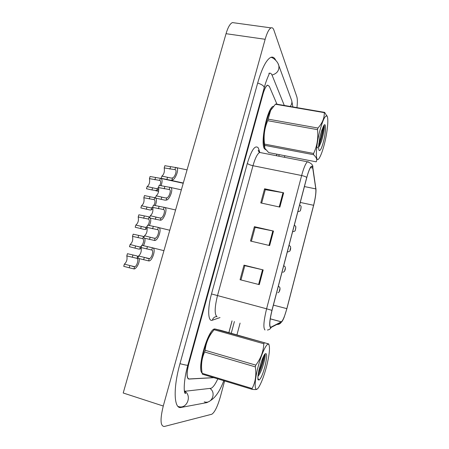 <?xml version="1.0" encoding="UTF-8"?>
<svg xmlns="http://www.w3.org/2000/svg" width="449" height="449" viewBox="0 0 449 449"><rect width="100%" height="100%" fill="white"/><g stroke="black" fill="none" stroke-linecap="round" stroke-linejoin="round"><path stroke-width="0.67" d="M216.188 329.218L214.448 328.937C207.629 330.094 196.634 369.213 202.14 373.068C196.634 369.213 207.629 330.094 214.448 328.937L216.188 329.218M264.427 148.759L265.853 149.848L264.427 148.759C260.089 143.068 267.363 107.681 273.188 106.385C267.363 107.681 260.089 143.068 264.427 148.759M270.629 327.327C269.198 325.811 269.658 320.165 272.015 310.394L306.785 177.557C308.474 171.333 310.018 167.657 311.415 166.517C312.072 166.119 312.51 166.63 312.729 168.038L315.81 188.906C316.13 192.565 315.394 198.02 313.598 205.288L286.832 308.654C284.862 315.939 283.05 320.333 281.394 321.821L270.629 327.327M270.523 327.719L281.248 322.219C282.062 321.725 283.061 320.002 284.234 317.05L286.889 308.682L313.638 205.373C315.271 198.828 316.057 193.564 315.995 189.579L312.83 167.696C311.735 163.98 309.703 167.236 306.734 177.445L271.942 310.36C269.529 320.384 269.058 326.17 270.523 327.719M261.666 203.122L265.292 189.674L283.661 192.812L264.584 188.782L260.774 202.926L279.867 207.09L283.661 192.812M265.264 189.759L264.584 188.782M240.967 279.952L244.812 265.673L263.181 269.911L243.998 265.146L240.069 279.721L259.275 284.632L263.181 269.911M244.8 265.713L243.998 265.146M251.395 241.248L255.127 227.385L273.497 231.067L254.37 226.678L250.497 241.034L269.647 245.564L273.497 231.067M255.111 227.447L254.37 226.678M273.525 106.278L273.188 106.385L273.525 106.278M188.17 378.833L188.945 379.068C186.498 378.305 186.414 373.248 188.692 363.909L262.934 94.066C264.405 88.953 265.92 85.972 267.492 85.13L269.265 86.236L277.112 104.533L269.305 86.331L267.531 85.226C265.965 86.073 264.45 89.048 262.979 94.161L188.793 363.808C186.52 373.147 186.599 378.198 189.046 378.967L213.685 377.626M228.855 332.625L232.015 320.883M276.438 155.73L276.859 154.181M138.589 255.997L149.276 258.579C151.661 258.691 154.035 250.441 151.756 250.003L141.048 247.545C141.716 251.053 140.896 253.87 138.589 255.997L137.922 258.287L148.613 260.886C152.059 261.958 156.527 248.471 152.666 247.842L163.941 250.677M141.048 247.545L141.71 245.261L152.666 247.842M129.868 265.55L134.599 266.678C136.793 266.852 139.117 258.854 137.018 258.366L126.786 255.908C127.51 259.264 126.708 261.992 124.384 264.107L129.868 265.55L129.222 267.778L123.733 266.33L124.384 264.107M139.128 258.602C140.139 262.979 135.671 269.546 133.948 268.917L129.222 267.778M126.786 255.908L127.432 253.696L136.709 255.851L138.371 256.738M144.466 235.787L154.046 238.223L155.169 238.166C157.582 238.122 159.945 229.961 157.633 229.658L146.907 227.402C147.541 230.999 146.728 233.794 144.466 235.787L143.803 238.06L154.512 240.451C157.88 241.293 162.454 228.221 158.643 227.559L169.789 230.242M157.633 229.658L158.284 227.379L158.643 227.559M146.907 227.402L147.564 225.134L158.284 227.379M160.097 218.04L150.297 215.733L159.878 218.023L161.017 217.911C163.374 217.748 165.81 209.835 163.526 209.515L152.722 207.416C153.322 211.092 152.52 213.864 150.308 215.733L149.646 217.989L160.36 220.184C163.661 220.807 168.33 208.106 164.575 207.427L175.593 209.964M152.722 207.416L153.373 205.171L164.575 207.427M156.084 195.843L165.67 197.981L166.815 197.824C169.127 197.538 171.625 189.86 169.374 189.523L158.486 187.587C159.064 191.274 158.289 194.024 156.151 195.831L155.438 198.076L165.036 200.17L166.164 200.074C169.396 200.49 174.15 188.137 170.457 187.441L181.351 189.837M158.486 187.587L159.137 185.358L170.457 187.441M161.825 176.103L171.411 178.101L172.568 177.894C174.835 177.501 177.383 170.025 175.172 169.688L164.211 167.915C164.761 171.613 164.008 174.335 161.949 176.087L161.18 178.326L170.783 180.268L171.922 180.128C175.093 180.346 179.92 168.308 176.289 167.606L187.065 169.868M164.211 167.915L164.85 165.703L176.289 167.606M142.142 245.373C143.854 242.028 144.056 239.783 142.76 238.632L132.517 236.37C133.207 239.811 132.41 242.522 130.131 244.503L139.308 246.922L140.357 246.888L141.446 246.17M141.306 248.297L139.712 249.105L138.679 249.072L129.486 246.709L130.131 244.503M132.517 236.37L133.157 234.176L143.405 236.427L144.123 236.965M144.803 238.307C145.33 240.406 144.875 242.87 143.444 245.698M148.131 225.275C149.596 222.031 149.713 219.965 148.479 219.073L138.202 216.979C138.859 220.51 138.073 223.198 135.834 225.05L145.016 227.329L146.077 227.245L147.171 226.481M147.199 228.434L145.437 229.45L144.393 229.461L135.194 227.239L135.834 225.05M138.202 216.979L138.842 214.802L149.096 216.867L149.831 217.35M150.364 218.158C151.122 219.982 150.791 222.451 149.371 225.572M154.041 205.322C155.275 202.291 155.326 200.411 154.198 199.682L143.843 197.74C144.471 201.32 143.697 203.992 141.514 205.743L150.679 207.887L151.745 207.758L152.856 206.944M153.025 208.723L151.111 209.941L150.061 210.009L140.857 207.921L141.497 205.749M143.843 197.74L144.477 195.573L155.494 197.88M155.741 198.144C156.836 199.575 156.667 202.056 155.242 205.597M159.883 185.521C160.905 182.732 160.899 181.037 159.866 180.431L149.444 178.64C150.05 182.232 149.298 184.881 147.188 186.582L156.297 188.597L157.374 188.423L158.497 187.559M158.789 189.164L156.746 190.589L151.947 189.966L146.481 188.748L147.109 186.593M149.444 178.64L150.073 176.496L160.905 178.416C162.409 179.258 162.454 181.716 161.056 185.785M228.906 332.636L232.06 320.895M276.489 155.736L276.904 154.187M188.945 379.068L213.831 377.671M284.425 105.79L272.212 75.494C271.392 73.501 270.304 72.777 268.934 73.333L268.878 73.355M184.359 390.944L185.622 391.186L211.069 388.278C213.051 387.431 215.296 384.299 217.799 378.883M231.235 333.293L234.395 321.54M278.79 156.185L279.211 154.636M296.896 107.928C297.53 102.742 297.513 99.027 296.828 96.782L273.901 30.15C273.2 28.152 272.24 27.4 271.028 27.889C268.99 28.977 267.026 32.777 265.151 39.288L163.268 406.036C159.996 419.478 160.344 426.292 164.312 426.483L211.827 414.231C214.723 412.322 217.597 406.418 220.442 396.518L224.601 380.954M234.395 22.86L232.419 22.59C230.073 23.612 227.946 27.316 226.038 33.697L123.211 392.993L163.268 406.036M275.686 60.211C274.412 57.517 272.756 56.58 270.719 57.41C266.296 59.745 261.963 68.22 257.72 82.835L179.965 363.724C172.916 388.593 173.931 409.555 181.166 407.428L206.787 402.63L208.824 401.619M266.504 366.687C269.26 355.614 270.096 348.345 269.007 344.877C267.559 341.094 261.868 352.179 258.164 366.58C253.623 383.536 254.471 394.901 259.196 386.454C261.773 381.897 264.208 375.313 266.504 366.687M214.644 328.965L268.788 343.968L220.571 330.29L214.644 328.965L211.569 333.001C207.938 338.249 205.788 344.007 205.12 350.276L204.649 351.994C201.629 358.521 200.804 365.632 202.185 373.338L202.353 374.174L252.17 389.35L252.097 388.525C255.459 382.127 256.536 374.915 255.329 366.884L204.649 351.994M264.309 342.957L263.81 343.754L214.05 329.718M205.12 350.276L255.79 365.127C260.807 358.532 263.484 351.41 263.81 343.754M255.79 365.127L255.329 366.884M213.64 330.228L210.626 334.017C208.083 338.282 205.855 343.833 203.941 350.675C201.556 359.845 200.855 366.603 201.837 370.953M257.939 376.442L259.168 374.674C260.465 372.558 261.7 369.723 262.867 366.165C264.848 359.615 265.578 355.563 265.067 354.008M257.962 376.155L258.607 375.476M264.899 366.67C267.273 356.405 267.25 352.212 264.843 354.087C263.563 355.844 262.194 359.06 260.751 363.746L258.826 370.666C258.046 374.528 257.737 377.413 257.894 379.315L258.046 379.764L259.028 380.045C260.779 378.95 262.732 374.494 264.899 366.67M259.028 380.045L257.849 378.367M202.185 373.338L252.097 388.525M257.114 389.019C257.064 389.603 255.419 389.715 252.17 389.35M258.489 372.429C261.037 366.507 262.76 361.047 263.664 356.057M258.102 374.926C261.183 369.185 264.332 358.599 264.686 354.3M324.212 144.707C327.287 133.095 328.82 118.833 327.136 116.313C325.441 114.63 323.05 119.305 319.963 130.333C315.119 148.35 315.288 166.186 319.823 157.144C321.288 154.405 322.752 150.258 324.212 144.707M324.621 112.379L324.285 112.637L275.389 104.235L275.826 104.005L324.621 112.379L327.36 116.813M275.389 104.235L270.646 110.387L268.148 119.137L317.931 128.049C322.337 123.222 324.459 118.081 324.285 112.637M317.931 128.049L317.51 129.654L267.722 120.697C264.495 128.167 263.434 135.968 264.545 144.101L264.859 148.322L268.682 152.593L316.107 161.808L316.455 161.455M272.004 108.243L270.461 110.634C269.097 113.204 267.84 116.572 266.689 120.747C263.804 132.36 263.075 141.199 264.495 147.266M268.148 119.137L267.722 120.697M316.337 146.133L317.561 147.839M323.392 141.935C325.929 132.506 326.316 121.741 323.875 125.411L321.579 130.883L319.873 137.007L318.487 147.154L318.93 150L319.379 150.617C320.474 150.634 321.81 147.743 323.392 141.935M318.487 147.25L319.362 146.234L321.546 141.07C323.931 132.803 324.79 127.555 324.116 125.322M264.545 144.101L313.604 153.463L313.554 154.703L264.59 145.33M313.604 153.463C317.14 146.082 318.442 138.146 317.51 129.654M316.107 161.808C317.488 159.951 316.635 157.582 313.554 154.703M318.728 144.039C320.996 137.776 322.421 132.101 322.999 127.005M318.526 146.323C321.377 140.24 323.723 129.615 323.847 125.451M220.01 317.572L212.394 320.199C207.971 322.208 207.337 308.727 211.501 293.96L247.348 163.346C248.235 164.272 250.11 165.058 252.983 165.709L217.462 295.739C214.549 307.722 214.426 314.732 217.086 316.769M247.348 163.346C251.547 149.77 255.195 144.617 258.293 147.906L259.814 152.391M261.223 152.761L259.651 152.452C257.378 153.721 255.155 158.138 252.983 165.709L301.633 175.525C303.754 167.763 305.707 163.189 307.498 161.786L308.643 161.988M267.385 330.026C269.002 329.847 270.231 329.05 271.073 327.641M315.905 188.586L315.832 187.929M277.055 324.453C278.891 324.526 280.288 323.78 281.248 322.219M312.83 167.696L312.734 166.927M306.734 177.445C305.679 176.676 303.979 176.036 301.633 175.525L266.599 308.8L271.942 310.36M265 329.976C263.108 328.129 263.642 321.069 266.599 308.8L211.501 293.96M188.277 378.726L187.957 378.63M212.394 320.199C213.028 317.976 214.454 316.764 216.676 316.567M259.006 152.043L258.837 151.448M315.995 189.579L312.813 167.449C313.228 165.153 311.46 163.268 307.498 161.786L259.651 152.452L258.124 150.623L258.832 151.431L258.966 149.523M313.598 205.288L300.269 202.437M315.81 188.906L304.428 186.559M312.729 168.038L310.478 167.595M271.162 327.254L270.259 327.007M281.332 321.86L270.247 318.863M286.832 308.654L273.396 305.112M272.84 230.926L268.99 245.407M262.525 269.754L258.613 284.464M282.999 192.688L279.211 206.95M152.419 247.702L151.756 250.003M149.276 258.579L148.613 260.886M144.297 257.462L143.629 259.763M147.418 246.697L146.75 248.982M132.27 257.328L132.921 255.105M137.018 258.366L137.669 256.138M133.948 268.917L134.599 266.678M279.89 288.881L279.3 291.137L279.89 288.881M155.169 238.166L154.512 240.451M150.168 237.19L149.511 239.469M153.261 226.509L152.604 228.777M164.104 207.214L163.453 209.47M161.017 217.911L160.36 220.184M155.994 217.08L155.343 219.337M159.064 206.478L158.413 208.734M169.879 187.211L169.228 189.45M166.815 197.824L166.164 200.074M161.775 197.122L161.124 199.367M164.822 186.61L164.171 188.844M175.604 167.365L174.964 169.587M172.568 177.894L171.922 180.128M167.511 177.333L166.865 179.555M170.53 166.899L169.89 169.116M137.995 237.729L138.64 235.529M134.969 248.095L135.615 245.889M142.76 238.632L143.405 236.427M139.712 249.105L140.357 246.888M143.674 218.281L144.314 216.098M140.672 228.569L141.312 226.38M148.456 219.061L149.096 216.867M145.437 229.45L146.077 227.245M149.309 198.986L149.944 196.814M146.329 209.195L146.963 207.017M154.114 199.637L154.748 197.459M151.111 209.941L151.745 207.758M285.261 268.339L284.677 270.579L285.261 268.339M290.587 247.955L290.003 250.177L290.587 247.955M295.869 227.738L295.296 229.944L295.869 227.738M294.348 225.072L295.829 226.481L295.42 230.118C294.566 230.921 295.897 231.112 292.686 231.678L292.608 231.706M301.111 207.679L300.538 209.868L301.111 207.679M299.59 205.036C300.735 205.76 301.234 206.259 301.094 206.518L300.656 210.081C299.786 210.884 301.195 211.002 297.951 211.631L297.855 211.659M154.905 179.836L155.534 177.681M151.947 189.966L152.576 187.805M159.721 180.358L160.349 178.202M156.746 190.589L157.374 188.423M257.67 83.026C262.21 84.575 264.377 86.197 264.169 87.897C265.64 82.369 267.772 77.161 267.862 77.054L269.293 73.675M278.24 64.106L278.857 65.694C279.345 70.482 277.061 73.597 272.01 75.039M291.278 99.431L291.732 100.671C292.176 102.77 291.654 104.712 290.166 106.486M204.273 401.833C211.647 404.577 216.687 392.561 209.907 388.464M178.337 406.513C186.829 409.724 192.492 395.502 184.511 391.085L185.594 393.515C183.259 393.958 183.821 378.872 187.856 365.16L191.919 350.388M179.976 363.679C184.87 364.97 187.497 365.464 187.856 365.16M226.038 33.697L265.151 39.288M281.562 321.989L281.018 322.59M281.394 321.821L270.259 318.818M148.692 258.652L146.144 257.995M134.105 266.74L131.933 266.167M137.826 256.233L138.472 256.396M278.363 286.136L279.721 287.248C280.131 288.286 280.114 289.42 279.671 290.643C279.458 291.67 278.857 292.366 277.875 292.742M154.428 238.262L151.431 237.527M165.709 197.987L156.151 195.831M170.581 180.257L183.304 183.012M171.254 178.096L161.949 176.087M139.729 246.972L137.254 246.344M143.663 236.567L144.202 236.696M145.291 227.357L142.333 226.638M149.455 217.041L149.887 217.142M150.802 207.898L141.514 205.743M155.202 197.661L155.534 197.734M283.734 265.617L285.149 266.846C285.497 267.761 285.446 268.889 284.997 270.231C284.009 271.735 285.205 271.202 282.876 272.285M289.061 245.266L290.514 246.591C290.8 248.179 290.671 249.425 290.138 250.323C290.312 250.907 289.521 251.44 287.758 251.934M156.246 188.597L147.188 186.582M160.905 178.416L183.237 183.259M155.64 190.696L158.609 191.364M191.931 350.349L264.169 87.897M270.899 57.337C272.964 57.461 277.796 61.227 278.857 65.694L291.732 100.671L292.877 106.952M284.829 155.73L284.413 157.285M240.08 323.106L236.932 334.898M210.609 400.508C215.593 397.421 219.988 390.821 223.793 380.707M232.419 22.59L271.028 27.889M206.147 402.136L207.275 402.495M269.007 344.877L268.788 343.968M210.626 334.017L211.569 333.001M257.872 379.001L258.046 379.764M259.168 374.679L257.995 375.852M327.136 116.313L326.951 115.724M318.807 149.742L319.379 150.617M275.793 104.022L324.599 112.396"/></g></svg>
